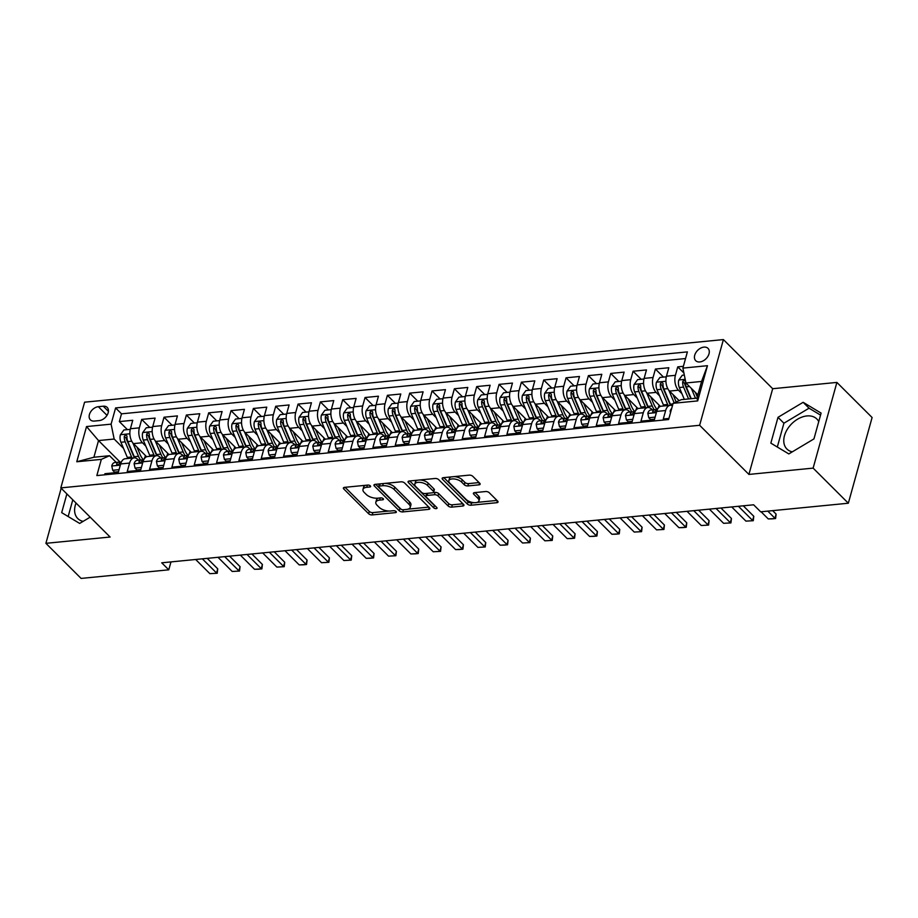 <?xml version="1.0" encoding="UTF-8"?>
<svg xmlns="http://www.w3.org/2000/svg" width="918" height="918" viewBox="0 0 918 918"><rect width="100%" height="100%" fill="white"/><g stroke="black" fill="none" stroke-linecap="round" stroke-linejoin="round"><path stroke-width="1.38" d="M370.356 485.886A1.87 0.872 -164.5 0 0 367.854 485.071L344.56 487.355A2.662 1.239 -164.5 0 0 343.378 488.02A2.662 1.239 -164.5 0 0 343.757 488.95L368.634 513.747A2.662 1.239 -164.5 0 0 372.215 514.918L395.509 512.634A1.87 0.872 -164.5 0 0 396.335 512.164A1.87 0.872 -164.5 0 0 396.071 511.51A1.87 0.872 -164.5 0 0 393.57 510.695L390.552 510.993A8.537 3.982 -164.5 0 1 379.111 507.275L377.046 505.21A8.537 3.982 -164.5 0 1 375.829 502.238A8.537 3.982 -164.5 0 1 379.639 500.103L382.645 499.817A1.87 0.872 -164.5 0 0 383.483 499.346A1.87 0.872 -164.5 0 0 383.219 498.704A1.87 0.872 -164.5 0 0 380.718 497.889L377.7 498.176A8.537 3.982 -164.5 0 1 366.259 494.458L364.182 492.392A8.537 3.982 -164.5 0 1 362.977 489.42A8.537 3.982 -164.5 0 1 366.775 487.297L369.793 486.999A1.87 0.872 -164.5 0 0 370.631 486.529A1.87 0.872 -164.5 0 0 370.356 485.886M818.741 421.626A21.194 14.447 -45.1 0 0 816.859 419.01A21.194 14.447 -45.1 0 0 806.899 415.946A21.194 14.447 -45.1 0 0 787.196 429.498A21.194 14.447 -45.1 0 0 786.921 449.028A21.194 14.447 -45.1 0 0 792.291 451.851M703.922 347.119A8.698 5.933 -45.1 0 0 695.833 352.684A8.698 5.933 -45.1 0 0 695.729 360.694A8.698 5.933 -45.1 0 0 699.803 361.944A8.698 5.933 -45.1 0 0 707.893 356.379A8.698 5.933 -45.1 0 0 708.007 348.37A8.698 5.933 -45.1 0 0 703.922 347.119M83.136 521.367A21.194 14.447 134.9 0 1 77.766 518.532A21.194 14.447 134.9 0 1 76.033 503.053M478.944 484.853A2.662 1.239 -164.5 0 0 480.137 484.188A2.662 1.239 -164.5 0 0 479.758 483.258L472.781 476.304A2.662 1.239 -164.5 0 0 469.201 475.134L443.337 477.67A2.662 1.239 -164.5 0 0 442.143 478.335A2.662 1.239 -164.5 0 0 442.522 479.265L467.4 504.074A2.662 1.239 -164.5 0 0 470.98 505.233L496.845 502.697A2.662 1.239 -164.5 0 0 498.038 502.031A2.662 1.239 -164.5 0 0 497.659 501.102L489.225 492.702A2.662 1.239 -164.5 0 0 485.656 491.532L474.583 492.622A2.662 1.239 -164.5 0 0 473.39 493.287A2.662 1.239 -164.5 0 0 473.768 494.217L477.945 498.382A7.137 3.328 -164.5 0 1 478.966 500.861A7.137 3.328 -164.5 0 1 473.573 502.616A7.137 3.328 -164.5 0 1 466.218 499.53L449.843 483.201A7.137 3.328 -164.5 0 1 448.833 480.722A7.137 3.328 -164.5 0 1 454.215 478.966A7.137 3.328 -164.5 0 1 461.57 482.053L464.301 484.773A2.662 1.239 -164.5 0 0 467.87 485.932L478.944 484.853L479.471 482.971M748.916 474.422L813.13 468.123L848.335 503.225L872.1 417.518L836.895 382.416L772.681 388.716L723.395 339.58L699.631 425.286L748.916 474.422L772.681 388.716M61.173 488.238L45.9 543.33L110.114 537.03L60.829 487.894L699.631 425.286M45.9 543.33L81.105 578.42L168.774 569.826L170.966 561.908M848.335 503.225L760.666 511.819L753.621 504.797L161.729 562.814L168.774 569.826M404.597 482.983A2.662 1.239 -164.5 0 0 401.017 481.824L375.152 484.36A2.662 1.239 -164.5 0 0 373.959 485.014A2.662 1.239 -164.5 0 0 374.337 485.943L399.215 510.752A2.662 1.239 -164.5 0 0 402.795 511.911L428.66 509.375A2.662 1.239 -164.5 0 0 429.853 508.71A2.662 1.239 -164.5 0 0 429.475 507.792L404.597 482.983M409.244 481.009L435.109 478.473A2.662 1.239 -164.5 0 1 438.689 479.644L463.567 504.441A2.662 1.239 -164.5 0 1 463.946 505.37A2.662 1.239 -164.5 0 1 462.752 506.036L451.679 507.126A2.662 1.239 -164.5 0 1 448.11 505.956L438.024 495.904A2.662 1.239 -164.5 0 0 434.444 494.733L427.099 495.456A2.662 1.239 -164.5 0 0 425.906 496.122A2.662 1.239 -164.5 0 0 426.285 497.051L436.796 507.528A1.87 0.872 -164.5 0 1 437.06 508.17A1.87 0.872 -164.5 0 1 435.648 508.629A1.87 0.872 -164.5 0 1 433.721 507.826L408.43 482.604A2.662 1.239 -164.5 0 1 408.051 481.675A2.662 1.239 -164.5 0 1 409.244 481.009M683.382 366.316L677.748 366.867L683.899 372.995M681.902 393.627L678.459 390.196A10.867 6.128 -95.6 0 1 675.407 375.324L666.468 376.196L668.809 367.739L655.406 369.059L663.473 377.091M659.572 395.819L656.129 392.388A10.867 6.128 -95.6 0 1 653.065 377.505L644.126 378.388L646.479 369.931L633.076 371.239L641.143 379.283M637.23 398.01L633.799 394.579A10.867 6.128 -95.6 0 1 630.735 379.696L621.796 380.568L624.137 372.123L610.734 373.431L618.801 381.475M614.899 400.202L611.457 396.771A10.867 6.128 -95.6 0 1 608.393 381.888L599.465 382.76L601.806 374.303L588.404 375.623L596.47 383.655M592.558 402.382L589.126 398.951A10.867 6.128 -95.6 0 1 586.063 384.08L577.124 384.952L579.465 376.495L566.073 377.814L574.129 385.847M570.227 404.574L566.785 401.143A10.867 6.128 -95.6 0 1 563.721 386.26L554.793 387.144L557.134 378.686L543.731 379.995L551.798 388.039M547.897 406.766L544.454 403.335A10.867 6.128 -95.6 0 1 541.39 388.452L532.451 389.335L534.804 380.878L521.401 382.186L529.457 390.23M525.555 408.958L522.112 405.526A10.867 6.128 -95.6 0 1 519.049 390.643L510.121 391.516L512.462 383.07L499.059 384.378L507.126 392.422M503.225 411.149L499.782 407.718A10.867 6.128 -95.6 0 1 496.718 392.835L487.779 393.707L490.132 385.25L476.729 386.57L484.784 394.602M480.883 413.329L477.44 409.898A10.867 6.128 -95.6 0 1 474.376 395.027L465.449 395.899L467.79 387.442L454.387 388.762L462.454 396.794M458.552 415.521L455.11 412.09A10.867 6.128 -95.6 0 1 452.046 397.207L443.107 398.091L445.459 389.634L432.057 390.942L440.124 398.986M436.211 417.713L432.768 414.282A10.867 6.128 -95.6 0 1 429.704 399.399L420.777 400.271L423.118 391.825L409.715 393.134L417.782 401.177M413.88 419.905L410.438 416.474A10.867 6.128 -95.6 0 1 407.374 401.591L398.435 402.463L400.787 394.006L387.385 395.325L395.451 403.369M391.538 422.085L388.107 418.665A10.867 6.128 -95.6 0 1 385.044 403.782L376.105 404.654L378.445 396.197L365.043 397.517L373.11 405.549M369.208 424.277L365.766 420.846A10.867 6.128 -95.6 0 1 362.702 405.974L353.774 406.846L356.115 398.389L342.712 399.697L350.779 407.741M346.866 426.468L343.435 423.037A10.867 6.128 -95.6 0 1 340.371 408.154L331.432 409.038L333.773 400.581L320.382 401.889L328.437 409.933M324.536 428.66L321.093 425.229A10.867 6.128 -95.6 0 1 318.03 410.346L309.102 411.218L311.443 402.772L298.04 404.081L306.107 412.125M302.206 430.852L298.763 427.421A10.867 6.128 -95.6 0 1 295.699 412.538L286.76 413.41L289.113 404.953L275.71 406.272L283.765 414.305M279.864 433.032L276.421 429.601A10.867 6.128 -95.6 0 1 273.357 414.729L264.43 415.602L266.771 407.144L253.368 408.464L261.435 416.497M257.533 435.224L254.091 431.793A10.867 6.128 -95.6 0 1 251.027 416.91L242.088 417.793L244.44 409.336L231.038 410.644L239.093 418.688M235.192 437.416L231.749 433.984A10.867 6.128 -95.6 0 1 228.685 419.101L219.758 419.985L222.099 411.528L208.696 412.836L216.763 420.88M212.861 439.607L209.419 436.176A10.867 6.128 -95.6 0 1 206.355 421.293L197.416 422.165L199.768 413.72L186.365 415.028L194.432 423.072M190.519 441.799L187.077 438.368A10.867 6.128 -95.6 0 1 184.013 423.485L175.086 424.357L177.426 415.9L164.024 417.22L172.091 425.252M168.189 443.979L164.747 440.548A10.867 6.128 -95.6 0 1 161.683 425.677L152.744 426.549L155.096 418.092L141.693 419.411L139.352 427.857A10.867 6.128 84.4 0 0 142.416 442.74L145.847 446.171M149.76 427.444L141.693 419.411M104.595 474.813L104.904 473.711L118.307 472.403L120.648 463.946A10.867 6.128 84.4 0 1 125.227 458.748L134.154 457.864A10.867 6.128 84.4 0 0 129.587 463.074L127.235 471.519L140.638 470.211L142.99 461.754A10.867 6.128 84.4 0 1 147.557 456.556L156.496 455.684A10.867 6.128 -95.6 0 1 160.122 457.233L160.914 458.013M156.496 455.684A10.867 6.128 -95.6 0 0 151.918 460.882L149.577 469.339L162.979 468.019L165.32 459.562A10.867 6.128 84.4 0 1 169.887 454.364L178.826 453.492A10.867 6.128 -95.6 0 1 182.452 455.041L183.244 455.833M178.826 453.492A10.867 6.128 -95.6 0 0 174.259 458.69L171.907 467.147L185.31 465.828L187.651 457.382A10.867 6.128 84.4 0 1 192.229 452.172L201.168 451.3A10.867 6.128 -95.6 0 1 204.794 452.849L205.586 453.641M201.168 451.3A10.867 6.128 -95.6 0 0 196.59 456.498L194.249 464.956L207.652 463.647L209.993 455.19A10.867 6.128 84.4 0 1 214.56 449.981L223.499 449.109A10.867 6.128 -95.6 0 1 227.125 450.658L227.916 451.449M223.499 449.109A10.867 6.128 -95.6 0 0 218.92 454.318L216.579 462.764L229.982 461.456L232.323 452.999A10.867 6.128 84.4 0 1 236.901 447.8L245.829 446.917A10.867 6.128 -95.6 0 1 249.466 448.477L250.258 449.258M245.829 446.917A10.867 6.128 -95.6 0 0 241.262 452.126L238.921 460.584L252.312 459.264L254.665 450.807A10.867 6.128 84.4 0 1 259.232 445.609L268.171 444.737A10.867 6.128 -95.6 0 1 271.797 446.286L272.589 447.066M268.171 444.737A10.867 6.128 -95.6 0 0 263.592 449.935L261.251 458.392L274.654 457.072L276.995 448.615A10.867 6.128 84.4 0 1 281.574 443.417L290.501 442.545A10.867 6.128 -95.6 0 1 294.139 444.094L294.919 444.886M290.501 442.545A10.867 6.128 -95.6 0 0 285.934 447.743L283.593 456.2L296.984 454.88L299.337 446.435A10.867 6.128 84.4 0 1 303.904 441.225L312.843 440.353A10.867 6.128 -95.6 0 1 316.469 441.902L317.261 442.694M312.843 440.353A10.867 6.128 -95.6 0 0 308.264 445.551L305.923 454.008L319.326 452.7L321.667 444.243A10.867 6.128 84.4 0 1 326.246 439.045L335.173 438.161A10.867 6.128 -95.6 0 1 338.811 439.722L339.591 440.502M335.173 438.161A10.867 6.128 -95.6 0 0 330.606 443.371L328.254 451.817L341.657 450.509L344.009 442.051A10.867 6.128 84.4 0 1 348.576 436.853L357.515 435.97A10.867 6.128 -95.6 0 1 361.141 437.53L361.933 438.311M357.515 435.97A10.867 6.128 -95.6 0 0 352.937 441.179L350.596 449.636L363.998 448.317L366.339 439.86A10.867 6.128 84.4 0 1 370.918 434.662L379.845 433.789A10.867 6.128 -95.6 0 1 383.472 435.339L384.263 436.13M379.845 433.789A10.867 6.128 -95.6 0 0 375.278 438.988L372.926 447.445L386.329 446.125L388.681 437.679A10.867 6.128 84.4 0 1 393.248 432.47L402.187 431.598A10.867 6.128 -95.6 0 1 405.813 433.147L406.605 433.939M402.187 431.598A10.867 6.128 -95.6 0 0 397.609 436.796L395.268 445.253L408.671 443.945L411.012 435.488A10.867 6.128 84.4 0 1 415.579 430.278L424.518 429.406A10.867 6.128 -95.6 0 1 428.144 430.955L428.935 431.747M424.518 429.406A10.867 6.128 -95.6 0 0 419.951 434.604L417.598 443.061L431.001 441.753L433.342 433.296A10.867 6.128 84.4 0 1 437.92 428.098L446.859 427.214A10.867 6.128 -95.6 0 1 450.486 428.775L451.277 429.555M446.859 427.214A10.867 6.128 -95.6 0 0 442.281 432.424L439.94 440.869L453.343 439.561L455.684 431.104A10.867 6.128 84.4 0 1 460.251 425.906L469.19 425.034A10.867 6.128 -95.6 0 1 472.816 426.583L473.608 427.363M469.19 425.034A10.867 6.128 -95.6 0 0 464.611 430.232L462.27 438.689L475.673 437.37L478.014 428.913A10.867 6.128 84.4 0 1 482.593 423.714L491.52 422.842A10.867 6.128 -95.6 0 1 495.158 424.391L495.949 425.183M491.52 422.842A10.867 6.128 -95.6 0 0 486.953 428.04L484.612 436.498L498.004 435.178L500.356 426.732A10.867 6.128 84.4 0 1 504.923 421.523L513.862 420.651A10.867 6.128 -95.6 0 1 517.488 422.2L518.28 422.991M513.862 420.651A10.867 6.128 -95.6 0 0 509.283 425.849L506.943 434.306L520.345 432.998L522.686 424.541A10.867 6.128 84.4 0 1 527.265 419.331L536.192 418.459A10.867 6.128 -95.6 0 1 539.83 420.008L540.61 420.8M536.192 418.459A10.867 6.128 -95.6 0 0 531.625 423.668L529.284 432.114L542.676 430.806L545.028 422.349A10.867 6.128 84.4 0 1 549.595 417.151L558.534 416.267A10.867 6.128 -95.6 0 1 562.16 417.828L562.952 418.608M558.534 416.267A10.867 6.128 -95.6 0 0 553.956 421.477L551.615 429.934L565.018 428.614L567.358 420.157A10.867 6.128 84.4 0 1 571.937 414.959L580.865 414.087A10.867 6.128 -95.6 0 1 584.502 415.636L585.282 416.428M580.865 414.087A10.867 6.128 -95.6 0 0 576.297 419.285L573.945 427.742L587.348 426.422L589.7 417.965A10.867 6.128 84.4 0 1 594.267 412.767L603.206 411.895A10.867 6.128 -95.6 0 1 606.832 413.444L607.624 414.236M603.206 411.895A10.867 6.128 -95.6 0 0 598.628 417.093L596.287 425.55L609.69 424.231L612.031 415.785A10.867 6.128 84.4 0 1 616.609 410.575L625.537 409.703A10.867 6.128 -95.6 0 1 629.163 411.253L629.955 412.044M625.537 409.703A10.867 6.128 -95.6 0 0 620.97 414.902L618.617 423.359L632.02 422.05L634.372 413.593A10.867 6.128 84.4 0 1 638.939 408.395L647.879 407.512A10.867 6.128 -95.6 0 1 651.505 409.072L652.296 409.853M647.879 407.512A10.867 6.128 -95.6 0 0 643.3 412.721L640.959 421.167L654.362 419.859L656.703 411.402A10.867 6.128 84.4 0 1 661.27 406.204L670.209 405.32A10.867 6.128 -95.6 0 1 672.435 405.813M666.468 376.196A10.867 6.128 84.4 0 0 669.532 391.079L679.125 400.65M644.126 378.388A10.867 6.128 84.4 0 0 647.19 393.26L660.375 406.41M621.796 380.568A10.867 6.128 84.4 0 0 624.86 395.451L638.044 408.602M599.465 382.76A10.867 6.128 84.4 0 0 602.529 397.643L615.714 410.794M577.124 384.952A10.867 6.128 84.4 0 0 580.187 399.835L593.372 412.974M554.793 387.144A10.867 6.128 84.4 0 0 557.857 402.027L571.042 415.166M532.451 389.335A10.867 6.128 84.4 0 0 535.515 404.207L548.7 417.357M510.121 391.516A10.867 6.128 84.4 0 0 513.185 406.399L526.37 419.549M487.779 393.707A10.867 6.128 84.4 0 0 490.843 408.59L504.028 421.729M465.449 395.899A10.867 6.128 84.4 0 0 468.513 410.782L481.698 423.921M443.107 398.091A10.867 6.128 84.4 0 0 446.171 412.974L459.356 426.113M420.777 400.271A10.867 6.128 84.4 0 0 423.841 415.154L437.025 428.304M398.435 402.463A10.867 6.128 84.4 0 0 401.499 417.346L414.684 430.496M376.105 404.654A10.867 6.128 84.4 0 0 379.168 419.537L392.353 432.676M353.774 406.846A10.867 6.128 84.4 0 0 356.827 421.729L370.023 434.868M331.432 409.038A10.867 6.128 84.4 0 0 334.496 423.909L347.681 437.06M309.102 411.218A10.867 6.128 84.4 0 0 312.166 426.101L325.351 439.252M286.76 413.41A10.867 6.128 84.4 0 0 289.824 428.293L303.009 441.443M264.43 415.602A10.867 6.128 84.4 0 0 267.494 430.485L280.678 443.624M242.088 417.793A10.867 6.128 84.4 0 0 245.152 432.676L258.337 445.815M219.758 419.985A10.867 6.128 84.4 0 0 222.822 434.857L236.006 448.007M197.416 422.165A10.867 6.128 84.4 0 0 200.48 437.048L213.664 450.199M175.086 424.357A10.867 6.128 84.4 0 0 178.149 439.24L191.334 452.379M152.744 426.549A10.867 6.128 84.4 0 0 155.808 441.432L168.992 454.571M94.359 421.064L99.27 420.582A8.423 5.737 -45.1 0 0 107.096 415.188A8.423 5.737 -45.1 0 0 107.211 407.431A8.423 5.737 -45.1 0 0 103.252 406.215L98.341 406.697A8.423 5.737 -45.1 0 0 90.503 412.09A8.423 5.737 -45.1 0 0 90.4 419.847A8.423 5.737 -45.1 0 0 94.359 421.064M723.395 339.58L84.594 402.187L60.829 487.894M682.889 368.107L707.457 365.697L697.691 400.914L673.124 403.312L681.328 399.663L696.957 398.137L701.582 381.452L685.953 382.99L682.889 368.107L687.387 351.892L115.599 407.936L111.101 424.15L114.165 439.034L123.517 448.363M673.124 403.312L668.625 419.537L96.838 475.581L101.336 459.367L76.768 461.765L86.533 426.56L111.101 424.15M685.539 358.548L121.509 413.834L119.351 421.591L132.754 420.283L130.413 428.74A10.867 6.128 84.4 0 0 133.477 443.612L146.662 456.762M138.572 460.205L137.78 459.425A10.867 6.128 84.4 0 0 134.154 457.864M670.209 405.32A10.867 6.128 -95.6 0 0 665.642 410.53L663.289 418.987L668.935 418.424M161.683 425.677L164.024 417.22M184.013 423.485L186.365 415.028M206.355 421.293L208.696 412.836M228.685 419.101L231.038 410.644M251.027 416.91L253.368 408.464M273.357 414.729L275.71 406.272M295.699 412.538L298.04 404.081M318.03 410.346L320.382 401.889M340.371 408.154L342.712 399.697M362.702 405.974L365.043 397.517M385.044 403.782L387.385 395.325M407.374 401.591L409.715 393.134M429.704 399.399L432.057 390.942M452.046 397.207L454.387 388.762M474.376 395.027L476.729 386.57M496.718 392.835L499.059 384.378M519.049 390.643L521.401 382.186M541.39 388.452L543.731 379.995M563.721 386.26L566.073 377.814M586.063 384.08L588.404 375.623M608.393 381.888L610.734 373.431M630.735 379.696L633.076 371.239M653.065 377.505L655.406 369.059M675.407 375.324L677.748 366.867M685.953 382.99L697.864 394.866M114.165 439.034L98.524 440.571L93.9 457.244L109.54 455.718L101.336 459.367M120.258 462.236L98.524 440.571L86.533 426.56M116.242 462.397L109.54 455.718M813.13 468.123L836.895 382.416M127.418 429.635L119.351 421.591M121.509 413.834L115.599 407.936M93.9 457.244L76.768 461.765M707.457 365.697L701.582 381.452M697.691 400.914L696.957 398.137M66.876 493.93L61.69 512.646L79.659 523.432L90.182 517.155M821.105 413.1L803.135 402.302L778.005 417.323L770.845 443.142L788.814 453.928L813.945 438.907L821.105 413.1M72.797 499.828L68.161 516.536M820.554 415.108L809.045 408.2L783.915 423.221L777.316 447.02M783.915 423.221L778.005 417.323M809.045 408.2L803.135 402.302M365.903 485.255A8.537 3.982 -164.5 0 0 363.62 487.102L362.977 489.42M378.755 498.072A8.537 3.982 -164.5 0 0 376.472 499.92L375.829 502.238M345.076 487.297L369.277 511.429A2.662 1.239 -164.5 0 0 372.857 512.6L388.784 511.039M407.971 509.157L428.798 507.115M375.657 484.302L399.858 508.434A2.662 1.239 -164.5 0 0 401.132 509.226M379.501 486.047A1.87 0.872 -164.5 0 0 378.664 486.517A1.87 0.872 -164.5 0 0 378.927 487.16L400.764 508.939A1.87 0.872 -164.5 0 0 403.266 509.754L406.444 509.433A8.537 3.982 -164.5 0 0 410.254 507.31A8.537 3.982 -164.5 0 0 409.038 504.338L394.109 489.455A8.537 3.982 -164.5 0 0 382.68 485.737L379.501 486.047L380.098 483.866M379.513 483.924A1.87 0.872 -164.5 0 0 379.306 484.199L378.664 486.517M410.254 507.31L410.897 504.992A8.537 3.982 -164.5 0 0 409.68 502.02L409.038 504.338M385.078 483.384A8.537 3.982 -164.5 0 1 394.751 487.137L409.68 502.02M462.89 503.775L452.322 504.808L451.679 507.126M433.285 492.599L435.086 492.415A2.662 1.239 -164.5 0 1 438.666 493.586L448.753 503.638A2.662 1.239 -164.5 0 0 452.322 504.808M426.962 493.356A2.662 1.239 -164.5 0 0 426.549 493.804L425.906 496.122M409.749 480.963L434.363 505.508A1.87 0.872 -164.5 0 0 435.361 506.093M427.547 485.461A7.137 3.328 -164.5 0 0 420.192 482.375A7.137 3.328 -164.5 0 0 414.81 484.13A7.137 3.328 -164.5 0 0 415.82 486.609L421.591 492.369A2.662 1.239 -164.5 0 0 425.16 493.528L432.504 492.805A2.662 1.239 -164.5 0 0 433.698 492.14A2.662 1.239 -164.5 0 0 433.319 491.21L427.547 485.461L428.19 483.143A7.137 3.328 -164.5 0 0 419.675 479.988M417.69 480.183A7.137 3.328 -164.5 0 0 415.452 481.812L414.81 484.13M433.698 492.14L434.34 489.822A2.662 1.239 -164.5 0 0 433.962 488.904L433.319 491.21M428.19 483.143L433.962 488.904M454.272 476.603A7.137 3.328 -164.5 0 1 462.213 479.735L464.944 482.455A2.662 1.239 -164.5 0 0 468.513 483.614L479.081 482.581M451.277 476.89A7.137 3.328 -164.5 0 0 449.476 478.404L448.833 480.722M478.966 500.861L479.609 498.543A7.137 3.328 -164.5 0 0 478.588 496.064L477.945 498.382M475.088 492.564L478.588 496.064M443.842 477.624L468.042 501.756A2.662 1.239 -164.5 0 0 471.623 502.915L474.158 502.662M477.165 502.375L496.982 500.425M130.253 429.36L123.884 429.98L120.373 434.834A7.206 4.062 84.4 0 0 120.935 442.246L127.338 457.416A20.793 11.716 84.4 0 0 127.82 458.484M143.621 459.746A17.258 9.731 84.4 0 0 145.446 455.546M132.835 442.901L138.503 456.315A20.793 11.716 84.4 0 0 140.443 460.021M136.977 447.1L140.075 454.444A17.258 9.731 84.4 0 0 143.449 459.803M134.774 457.864A20.793 11.716 -95.6 0 1 134.269 456.728L127.854 441.569A7.206 4.062 -95.6 0 1 126.982 436.061L125.72 434.662L124.309 436.325A7.206 4.062 84.4 0 0 125.181 441.833L131.584 456.992A20.793 11.716 84.4 0 0 132.066 458.071M134.533 457.852A17.258 9.731 -95.6 0 1 133.156 455.121L126.741 439.963A3.672 2.066 -95.6 0 1 126.328 438.345L124.309 436.325M119.065 469.66L112.707 470.291L111.755 465.874A7.206 4.062 -95.6 0 1 114.761 462.546L118.996 462.121A7.206 4.062 84.4 0 0 116.655 463.888L116.701 464.772M112.707 470.291L114.543 472.116L118.491 471.726M120.556 462.282L119.547 462.133A7.206 4.062 84.4 0 0 118.996 462.121M117.711 464.944L116.655 463.888C116.827 465.357 117.722 465.277 119.34 463.624A7.206 4.062 -95.6 0 1 121.417 461.903M202.35 558.832L216.568 573.004L217.727 568.827L217.21 573.257L209.866 573.658L195.66 559.487M207.216 558.351L217.727 568.827M209.866 573.658L217.21 573.257M152.595 427.168L146.226 427.788L142.703 432.642A7.206 4.062 84.4 0 0 143.265 440.066L149.68 455.225A20.793 11.716 84.4 0 0 150.162 456.303M165.951 457.554A17.258 9.731 84.4 0 0 167.776 453.366M155.176 440.709L160.845 454.123A20.793 11.716 84.4 0 0 162.773 457.83M159.307 444.92L162.417 452.253A17.258 9.731 84.4 0 0 165.779 457.612M157.104 455.672A20.793 11.716 -95.6 0 1 156.599 454.548L150.196 439.378A7.206 4.062 -95.6 0 1 149.324 433.881L148.062 432.481L146.639 434.134A7.206 4.062 84.4 0 0 147.511 439.642L153.914 454.812A20.793 11.716 84.4 0 0 154.396 455.879M156.875 455.661A17.258 9.731 -95.6 0 1 155.486 452.941L149.083 437.771A3.672 2.066 -95.6 0 1 148.67 436.153L146.639 434.134M174.925 424.977L168.556 425.608L165.033 430.45A7.206 4.062 84.4 0 0 165.607 437.875L172.01 453.033A20.793 11.716 84.4 0 0 172.492 454.112M188.293 455.374A17.258 9.731 84.4 0 0 190.118 451.174M177.507 438.529L183.175 451.943A20.793 11.716 84.4 0 0 185.115 455.649M181.649 442.728L184.748 450.072A17.258 9.731 84.4 0 0 188.121 455.42M179.446 453.481A20.793 11.716 -95.6 0 1 178.941 452.356L172.527 437.197A7.206 4.062 -95.6 0 1 171.655 431.689L170.392 430.29L168.969 431.953A7.206 4.062 84.4 0 0 169.853 437.461L176.256 452.62A20.793 11.716 84.4 0 0 176.738 453.699M179.205 453.469A17.258 9.731 -95.6 0 1 177.828 450.749L171.414 435.591A3.672 2.066 -95.6 0 1 171 433.973L168.969 431.953M197.267 422.785L190.887 423.416L187.375 428.27A7.206 4.062 84.4 0 0 187.938 435.683L194.352 450.841A20.793 11.716 84.4 0 0 194.834 451.92M210.624 453.182A17.258 9.731 84.4 0 0 212.448 448.982M199.849 436.337L205.517 449.751A20.793 11.716 84.4 0 0 207.445 453.458M203.98 440.537L207.078 447.881A17.258 9.731 84.4 0 0 210.452 453.24M201.776 451.289A20.793 11.716 -95.6 0 1 201.272 450.164L194.868 435.006A7.206 4.062 -95.6 0 1 193.985 429.498L192.734 428.098L191.311 429.762A7.206 4.062 84.4 0 0 192.183 435.27L198.586 450.428A20.793 11.716 84.4 0 0 199.068 451.507M201.547 451.289A17.258 9.731 -95.6 0 1 200.158 448.558L193.755 433.399A3.672 2.066 -95.6 0 1 193.331 431.781L191.311 429.762M219.597 420.605L213.228 421.224L209.706 426.078A7.206 4.062 84.4 0 0 210.279 433.491L216.682 448.65A20.793 11.716 84.4 0 0 217.164 449.728M232.954 450.99A17.258 9.731 84.4 0 0 234.79 446.791M222.179 434.145L227.848 447.559A20.793 11.716 84.4 0 0 229.787 451.266M226.321 438.345L229.42 445.689A17.258 9.731 84.4 0 0 232.793 451.048M224.118 449.109A20.793 11.716 -95.6 0 1 223.602 447.973L217.199 432.814A7.206 4.062 -95.6 0 1 216.327 427.306L215.064 425.906L213.642 427.57A7.206 4.062 84.4 0 0 214.525 433.078L220.928 448.236A20.793 11.716 84.4 0 0 221.41 449.315M223.877 449.097A17.258 9.731 -95.6 0 1 222.5 446.366L216.086 431.208A3.672 2.066 -95.6 0 1 215.673 429.59L213.642 427.57M141.395 467.469L135.038 468.1L134.097 463.682A7.206 4.062 -95.6 0 1 137.092 460.354L141.338 459.941A7.206 4.062 84.4 0 0 138.997 461.708L139.043 462.58M135.038 468.1L136.874 469.924L140.833 469.534M142.887 460.09L141.888 459.952A7.206 4.062 84.4 0 0 141.338 459.941M140.041 462.752L138.997 461.708C139.157 463.165 140.052 463.085 141.67 461.444A7.206 4.062 -95.6 0 1 143.759 459.711M224.692 556.641L238.909 570.812L240.057 566.635L239.541 571.065L232.208 571.466L217.991 557.295M229.557 556.159L240.057 566.635M232.208 571.466L239.541 571.065M163.737 465.288L157.38 465.908L156.427 461.49A7.206 4.062 -95.6 0 1 159.422 458.162L163.668 457.749A7.206 4.062 84.4 0 0 161.327 459.516L161.373 460.4M157.38 465.908L159.204 467.732L163.163 467.342M165.229 457.898L164.219 457.761A7.206 4.062 84.4 0 0 163.668 457.749M162.383 460.561L161.327 459.516C161.499 460.985 162.394 460.893 164.012 459.252A7.206 4.062 -95.6 0 1 166.089 457.52M247.022 554.449L261.24 568.621L262.399 564.455L261.882 568.873L258.532 569.206L254.538 569.275L240.321 555.103M251.888 553.979L262.399 564.455M254.538 569.275L261.882 568.873M186.067 463.097L179.71 463.716L178.769 459.31A7.206 4.062 -95.6 0 1 181.764 455.971L186.01 455.558A7.206 4.062 84.4 0 0 183.669 457.325L183.715 458.208M179.71 463.716L181.546 465.541L185.493 465.151M187.559 455.707L186.549 455.569A7.206 4.062 84.4 0 0 186.01 455.558M184.713 458.369L183.669 457.325C183.829 458.793 184.725 458.702 186.343 457.061A7.206 4.062 -95.6 0 1 188.431 455.339M269.364 552.257L283.57 566.429L284.729 562.264L284.213 566.681L276.88 567.083L262.663 552.923M274.218 551.787L284.729 562.264M276.88 567.083L284.213 566.681M208.409 460.905L202.052 461.524L201.099 457.118A7.206 4.062 -95.6 0 1 204.094 453.79L208.34 453.366A7.206 4.062 84.4 0 0 205.999 455.133L206.045 456.016M202.052 461.524L203.876 463.349L207.835 462.97M209.901 453.515L208.891 453.377A7.206 4.062 84.4 0 0 208.34 453.366M207.055 456.189L205.999 455.133C206.171 456.602 207.066 456.521 208.684 454.869A7.206 4.062 -95.6 0 1 210.761 453.148M291.695 550.077L305.912 564.237L307.071 560.072L306.543 564.49L303.192 564.822L299.211 564.903L284.993 550.731M296.56 549.595L307.071 560.072M299.211 564.903L306.543 564.49M241.939 418.413L235.559 419.033L232.047 423.886A7.206 4.062 84.4 0 0 232.61 431.299L239.013 446.469A20.793 11.716 84.4 0 0 239.495 447.536M255.296 448.799A17.258 9.731 84.4 0 0 257.12 444.599M244.521 431.953L250.189 445.368A20.793 11.716 84.4 0 0 252.117 449.074M248.652 436.153L251.75 443.497A17.258 9.731 84.4 0 0 255.124 448.856M246.449 446.917A20.793 11.716 -95.6 0 1 245.944 445.792L239.541 430.622A7.206 4.062 -95.6 0 1 238.657 425.114L237.395 423.714L235.983 425.378A7.206 4.062 84.4 0 0 236.855 430.886L243.259 446.045A20.793 11.716 84.4 0 0 243.74 447.123M246.219 446.905A17.258 9.731 -95.6 0 1 244.831 444.174L238.428 429.016A3.672 2.066 -95.6 0 1 238.003 427.398L235.983 425.378M230.739 458.713L224.382 459.344L223.441 454.926A7.206 4.062 -95.6 0 1 226.436 451.599L230.682 451.174A7.206 4.062 84.4 0 0 228.341 452.941L228.387 453.825M224.382 459.344L226.218 461.169L230.166 460.779M232.231 451.335L231.221 451.186A7.206 4.062 84.4 0 0 230.682 451.174M229.385 453.997L228.341 452.941C228.502 454.41 229.397 454.33 231.015 452.689A7.206 4.062 -95.6 0 1 233.103 450.956M314.036 547.885L328.242 562.057L329.401 557.88L328.885 562.309L321.541 562.711L307.335 548.539M318.89 547.403L329.401 557.88M321.541 562.711L328.885 562.309M264.269 416.221L257.901 416.841L254.378 421.695A7.206 4.062 84.4 0 0 254.952 429.119L261.355 444.278A20.793 11.716 84.4 0 0 261.837 445.356M277.626 446.618A17.258 9.731 84.4 0 0 279.462 442.419M266.851 429.762L272.52 443.187A20.793 11.716 84.4 0 0 274.448 446.894M270.982 433.973L274.092 441.306A17.258 9.731 84.4 0 0 277.466 446.664M268.779 444.725A20.793 11.716 -95.6 0 1 268.274 443.601L261.871 428.442A7.206 4.062 -95.6 0 1 260.999 422.934L259.737 421.534L258.314 423.198A7.206 4.062 84.4 0 0 259.186 428.695L265.6 443.864A20.793 11.716 84.4 0 0 266.082 444.932M268.549 444.714A17.258 9.731 -95.6 0 1 267.161 441.994L260.758 426.824A3.672 2.066 -95.6 0 1 260.345 425.218L258.314 423.198M253.081 456.533L246.724 457.153L245.772 452.735A7.206 4.062 -95.6 0 1 248.767 449.407L253.012 448.994A7.206 4.062 84.4 0 0 250.671 450.761L250.717 451.633M246.724 457.153L248.548 458.977L252.507 458.587M254.561 449.143L253.563 449.005A7.206 4.062 84.4 0 0 253.012 448.994M251.727 451.805L250.671 450.761C250.843 452.23 251.727 452.138 253.357 450.497A7.206 4.062 -95.6 0 1 255.433 448.764M336.367 545.694L350.584 559.865L351.743 555.7L351.215 560.118L343.883 560.519L329.665 546.348M341.232 545.212L351.743 555.7M343.883 560.519L351.215 560.118M286.611 414.029L280.231 414.661L276.72 419.515A7.206 4.062 84.4 0 0 277.282 426.927L283.685 442.086A20.793 11.716 84.4 0 0 284.167 443.164M299.968 444.427A17.258 9.731 84.4 0 0 301.793 440.227M289.193 427.581L294.862 440.996A20.793 11.716 84.4 0 0 296.789 444.702M293.324 431.781L296.422 439.125A17.258 9.731 84.4 0 0 299.796 444.473M291.121 442.533A20.793 11.716 -95.6 0 1 290.616 441.409L284.201 426.25A7.206 4.062 -95.6 0 1 283.329 420.742L282.067 419.342L280.656 421.006A7.206 4.062 84.4 0 0 281.528 426.514L287.931 441.673A20.793 11.716 84.4 0 0 288.413 442.751M290.88 442.522A17.258 9.731 -95.6 0 1 289.503 439.802L283.1 424.644A3.672 2.066 -95.6 0 1 282.675 423.026L280.656 421.006M275.411 454.341L269.054 454.961L268.113 450.543A7.206 4.062 -95.6 0 1 271.108 447.215L275.354 446.802A7.206 4.062 84.4 0 0 273.013 448.569L273.048 449.453M269.054 454.961L270.89 456.785L274.838 456.395M276.903 446.951L275.893 446.814A7.206 4.062 84.4 0 0 275.354 446.802M274.057 449.613L273.013 448.569C273.174 450.038 274.069 449.946 275.687 448.305A7.206 4.062 -95.6 0 1 277.775 446.584M358.709 543.502L372.915 557.674L374.074 553.508L373.557 557.926L370.206 558.259L366.213 558.328L352.007 544.156M363.562 543.031L374.074 553.508M366.213 558.328L373.557 557.926M308.941 411.838L302.573 412.469L299.05 417.323A7.206 4.062 84.4 0 0 299.624 424.736L306.027 439.894A20.793 11.716 84.4 0 0 306.509 440.973M322.298 442.235A17.258 9.731 84.4 0 0 324.134 438.035M311.523 425.39L317.192 438.804A20.793 11.716 84.4 0 0 319.12 442.51M315.654 429.59L318.764 436.934A17.258 9.731 84.4 0 0 322.138 442.292M313.451 440.353A20.793 11.716 -95.6 0 1 312.946 439.217L306.543 424.059A7.206 4.062 -95.6 0 1 305.671 418.551L304.409 417.151L302.986 418.815A7.206 4.062 84.4 0 0 303.858 424.323L310.273 439.481A20.793 11.716 84.4 0 0 310.754 440.56M313.222 440.342A17.258 9.731 -95.6 0 1 311.833 437.611L305.43 422.452A3.672 2.066 -95.6 0 1 305.017 420.834L302.986 418.815M297.753 452.149L291.396 452.769L290.444 448.363A7.206 4.062 -95.6 0 1 293.439 445.023L297.684 444.61A7.206 4.062 84.4 0 0 295.344 446.377L295.389 447.261M291.396 452.769L293.221 454.594L297.18 454.215M299.234 444.76L298.235 444.622A7.206 4.062 84.4 0 0 297.684 444.61M296.399 447.422L295.344 446.377C295.516 447.846 296.399 447.754 298.029 446.114A7.206 4.062 -95.6 0 1 300.106 444.392M381.039 541.31L395.256 555.482L396.415 551.316L395.887 555.734L388.555 556.147L374.337 541.976M385.904 540.84L396.415 551.316M388.555 556.147L395.887 555.734M331.272 409.657L324.903 410.277L321.392 415.131A7.206 4.062 84.4 0 0 321.954 422.544L328.357 437.714A20.793 11.716 84.4 0 0 328.839 438.781M344.64 440.043A17.258 9.731 84.4 0 0 346.465 435.843M333.854 423.198L339.534 436.612A20.793 11.716 84.4 0 0 341.462 440.319M337.996 427.398L341.094 434.742A17.258 9.731 84.4 0 0 344.468 440.101M335.793 438.161A20.793 11.716 -95.6 0 1 335.288 437.025L328.874 421.867A7.206 4.062 -95.6 0 1 328.001 416.359L326.739 414.959L325.328 416.623A7.206 4.062 84.4 0 0 326.2 422.131L332.603 437.289A20.793 11.716 84.4 0 0 333.085 438.368M335.552 438.15A17.258 9.731 -95.6 0 1 334.175 435.419L327.76 420.26A3.672 2.066 -95.6 0 1 327.347 418.642L325.328 416.623M320.084 449.958L313.726 450.577L312.786 446.171A7.206 4.062 -95.6 0 1 315.781 442.843L320.015 442.419A7.206 4.062 84.4 0 0 317.674 444.186L317.72 445.069M313.726 450.577L315.562 452.413L319.51 452.023M321.575 442.568L320.566 442.43A7.206 4.062 84.4 0 0 320.015 442.419M318.73 445.241L317.674 444.186C317.846 445.655 318.741 445.574 320.359 443.922A7.206 4.062 -95.6 0 1 322.436 442.201M403.381 539.13L417.587 553.302L418.746 549.125L418.229 553.543L414.879 553.875L410.885 553.956L396.679 539.784M408.235 538.648L418.746 549.125M410.885 553.956L418.229 553.543M353.614 407.466L347.245 408.085L343.722 412.939A7.206 4.062 84.4 0 0 344.284 420.364L350.699 435.522A20.793 11.716 84.4 0 0 351.181 436.601M366.971 437.852A17.258 9.731 84.4 0 0 368.806 433.663M356.195 421.006L361.864 434.421A20.793 11.716 84.4 0 0 363.792 438.127M360.326 425.206L363.436 432.55A17.258 9.731 84.4 0 0 366.798 437.909M358.123 435.97A20.793 11.716 -95.6 0 1 357.618 434.845L351.215 419.675A7.206 4.062 -95.6 0 1 350.343 414.167L349.081 412.779L347.658 414.431A7.206 4.062 84.4 0 0 348.53 419.939L354.945 435.109A20.793 11.716 84.4 0 0 355.427 436.176M357.894 435.958A17.258 9.731 -95.6 0 1 356.505 433.227L350.102 418.069A3.672 2.066 -95.6 0 1 349.689 416.451L347.658 414.431M342.414 447.766L336.068 448.397L335.116 443.979A7.206 4.062 -95.6 0 1 338.111 440.651L342.357 440.238A7.206 4.062 84.4 0 0 340.016 442.006L340.062 442.878M336.068 448.397L337.893 450.222L341.852 449.831M343.906 440.388L342.907 440.25A7.206 4.062 84.4 0 0 342.357 440.238M341.06 443.05L340.016 442.006C340.176 443.463 341.071 443.383 342.689 441.742A7.206 4.062 -95.6 0 1 344.778 440.009M425.711 536.938L439.929 551.11L441.076 546.933L440.56 551.362L433.227 551.764L419.01 537.592M430.576 536.456L441.076 546.933M433.227 551.764L440.56 551.362M375.944 405.274L369.575 405.905L366.064 410.748A7.206 4.062 84.4 0 0 366.626 418.172L373.029 433.33A20.793 11.716 84.4 0 0 373.511 434.409M389.312 435.671A17.258 9.731 84.4 0 0 391.137 431.471M378.526 418.815L384.194 432.24A20.793 11.716 84.4 0 0 386.134 435.947M382.668 423.026L385.767 430.37A17.258 9.731 84.4 0 0 389.14 435.717M380.465 433.778A20.793 11.716 -95.6 0 1 379.96 432.653L373.546 417.495A7.206 4.062 -95.6 0 1 372.674 411.987L371.411 410.587L370 412.251A7.206 4.062 84.4 0 0 370.872 417.759L377.275 432.917A20.793 11.716 84.4 0 0 377.757 433.996M380.224 433.766A17.258 9.731 -95.6 0 1 378.847 431.047L372.433 415.888A3.672 2.066 -95.6 0 1 372.019 414.27L370 412.251M364.756 445.586L358.399 446.205L357.446 441.787A7.206 4.062 -95.6 0 1 360.453 438.46L364.687 438.047A7.206 4.062 84.4 0 0 362.346 439.814L362.392 440.686M358.399 446.205L360.235 448.03L364.182 447.64M366.248 438.196L365.238 438.058A7.206 4.062 84.4 0 0 364.687 438.047M363.402 440.858L362.346 439.814C362.518 441.283 363.413 441.191 365.031 439.55A7.206 4.062 -95.6 0 1 367.108 437.817M448.041 534.746L462.259 548.918L463.418 544.753L462.901 549.171L459.551 549.503L455.558 549.572L441.351 535.401M452.907 534.276L463.418 544.753M455.558 549.572L462.901 549.171M398.286 403.082L391.917 403.713L388.394 408.567A7.206 4.062 84.4 0 0 388.957 415.98L395.371 431.139A20.793 11.716 84.4 0 0 395.853 432.217M411.643 433.48A17.258 9.731 84.4 0 0 413.467 429.28M400.868 416.634L406.536 430.049A20.793 11.716 84.4 0 0 408.464 433.755M404.999 420.834L408.108 428.178A17.258 9.731 84.4 0 0 411.471 433.537M402.795 431.586A20.793 11.716 -95.6 0 1 402.291 430.462L395.887 415.303A7.206 4.062 -95.6 0 1 395.015 409.795L393.753 408.395L392.33 410.059A7.206 4.062 84.4 0 0 393.202 415.567L399.605 430.726A20.793 11.716 84.4 0 0 400.087 431.804M402.566 431.575A17.258 9.731 -95.6 0 1 401.177 428.855L394.774 413.697A3.672 2.066 -95.6 0 1 394.361 412.079L392.33 410.059M387.086 443.394L380.729 444.014L379.788 439.607A7.206 4.062 -95.6 0 1 382.783 436.268L387.029 435.855A7.206 4.062 84.4 0 0 384.688 437.622L384.734 438.506M380.729 444.014L382.565 445.838L386.524 445.448M388.578 436.004L387.58 435.866A7.206 4.062 84.4 0 0 387.029 435.855M385.732 438.666L384.688 437.622C384.849 439.091 385.744 438.999 387.362 437.358A7.206 4.062 -95.6 0 1 389.45 435.637M470.383 532.555L484.601 546.726L485.748 542.561L485.232 546.979L477.899 547.38L463.682 533.22M475.249 532.084L485.748 542.561M477.899 547.38L485.232 546.979M420.616 400.902L414.248 401.522L410.725 406.376A7.206 4.062 84.4 0 0 411.298 413.788L417.701 428.947A20.793 11.716 84.4 0 0 418.183 430.026M433.984 431.288A17.258 9.731 84.4 0 0 435.809 427.088M423.198 414.443L428.867 427.857A20.793 11.716 84.4 0 0 430.806 431.563M427.34 418.642L430.439 425.986A17.258 9.731 84.4 0 0 433.812 431.345M425.137 429.406A20.793 11.716 -95.6 0 1 424.632 428.27L418.218 413.111A7.206 4.062 -95.6 0 1 417.346 407.603L416.084 406.204L414.661 407.867A7.206 4.062 84.4 0 0 415.544 413.375L421.947 428.534A20.793 11.716 84.4 0 0 422.429 429.613M424.896 429.394A17.258 9.731 -95.6 0 1 423.519 426.663L417.105 411.505A3.672 2.066 -95.6 0 1 416.692 409.887L414.661 407.867M442.958 398.71L436.578 399.33L433.066 404.184A7.206 4.062 84.4 0 0 433.629 411.597L440.043 426.767A20.793 11.716 84.4 0 0 440.525 427.834M456.315 429.096A17.258 9.731 84.4 0 0 458.139 424.896M445.54 412.251L451.208 425.665A20.793 11.716 84.4 0 0 453.136 429.372M449.671 416.451L452.769 423.795A17.258 9.731 84.4 0 0 456.143 429.154M447.468 427.214A20.793 11.716 -95.6 0 1 446.963 426.078L440.56 410.92A7.206 4.062 -95.6 0 1 439.676 405.412L438.425 404.012L437.002 405.676A7.206 4.062 84.4 0 0 437.875 411.184L444.278 426.342A20.793 11.716 84.4 0 0 444.76 427.421M447.238 427.203A17.258 9.731 -95.6 0 1 445.85 424.472L439.447 409.313A3.672 2.066 -95.6 0 1 439.022 407.695L437.002 405.676M465.288 396.519L458.92 397.138L455.397 401.992A7.206 4.062 84.4 0 0 455.971 409.417L462.374 424.575A20.793 11.716 84.4 0 0 462.856 425.654M478.645 426.916A17.258 9.731 84.4 0 0 480.481 422.716M467.87 410.059L473.539 423.473A20.793 11.716 84.4 0 0 475.478 427.191M472.013 414.27L475.111 421.603A17.258 9.731 84.4 0 0 478.485 426.962M469.809 425.023A20.793 11.716 -95.6 0 1 469.293 423.898L462.89 408.739A7.206 4.062 -95.6 0 1 462.018 403.231L460.756 401.832L459.333 403.484A7.206 4.062 84.4 0 0 460.216 408.992L466.619 424.162A20.793 11.716 84.4 0 0 467.101 425.229M469.568 425.011A17.258 9.731 -95.6 0 1 468.191 422.291L461.777 407.122A3.672 2.066 -95.6 0 1 461.364 405.515L459.333 403.484M487.63 394.327L481.25 394.958L477.739 399.8A7.206 4.062 84.4 0 0 478.301 407.225L484.704 422.383A20.793 11.716 84.4 0 0 485.186 423.462M500.987 424.724A17.258 9.731 84.4 0 0 502.812 420.524M490.212 407.879L495.881 421.293A20.793 11.716 84.4 0 0 497.808 425M494.343 412.079L497.441 419.423A17.258 9.731 84.4 0 0 500.815 424.77M492.14 422.831A20.793 11.716 -95.6 0 1 491.635 421.706L485.232 406.548A7.206 4.062 -95.6 0 1 484.348 401.04L483.086 399.64L481.675 401.304A7.206 4.062 84.4 0 0 482.547 406.812L488.95 421.97A20.793 11.716 84.4 0 0 489.432 423.049M491.91 422.819A17.258 9.731 -95.6 0 1 490.522 420.1L484.119 404.941A3.672 2.066 -95.6 0 1 483.694 403.323L481.675 401.304M509.96 392.135L503.592 392.766L500.069 397.62A7.206 4.062 84.4 0 0 500.643 405.033L507.046 420.192A20.793 11.716 84.4 0 0 507.528 421.27M523.317 422.532A17.258 9.731 84.4 0 0 525.153 418.333M512.542 405.687L518.211 419.101A20.793 11.716 84.4 0 0 520.139 422.808M516.673 409.887L519.783 417.231A17.258 9.731 84.4 0 0 523.157 422.59M514.47 420.639A20.793 11.716 -95.6 0 1 513.965 419.515L507.562 404.356A7.206 4.062 -95.6 0 1 506.69 398.848L505.428 397.448L504.005 399.112A7.206 4.062 84.4 0 0 504.877 404.62L511.292 419.778A20.793 11.716 84.4 0 0 511.774 420.857M514.241 420.639A17.258 9.731 -95.6 0 1 512.852 417.908L506.449 402.75A3.672 2.066 -95.6 0 1 506.036 401.132L504.005 399.112M532.302 389.955L525.922 390.575L522.411 395.428A7.206 4.062 84.4 0 0 522.973 402.841L529.376 418A20.793 11.716 84.4 0 0 529.858 419.078M545.659 420.341A17.258 9.731 84.4 0 0 547.484 416.141M534.884 403.495L540.553 416.91A20.793 11.716 84.4 0 0 542.481 420.616M539.015 407.695L542.113 415.039A17.258 9.731 84.4 0 0 545.487 420.398M536.812 418.459A20.793 11.716 -95.6 0 1 536.307 417.323L529.893 402.164A7.206 4.062 -95.6 0 1 529.02 396.656L527.758 395.256L526.347 396.92A7.206 4.062 84.4 0 0 527.219 402.428L533.622 417.587A20.793 11.716 84.4 0 0 534.104 418.665M536.571 418.447A17.258 9.731 -95.6 0 1 535.194 415.716L528.791 400.558A3.672 2.066 -95.6 0 1 528.366 398.94L526.347 396.92M554.633 387.763L548.264 388.383L544.741 393.237A7.206 4.062 84.4 0 0 545.315 400.661L551.718 415.82A20.793 11.716 84.4 0 0 552.2 416.887M567.99 418.149A17.258 9.731 84.4 0 0 569.826 413.949M557.215 401.304L562.883 414.718A20.793 11.716 84.4 0 0 564.811 418.424M561.346 405.504L564.455 412.848A17.258 9.731 84.4 0 0 567.829 418.206M559.142 416.267A20.793 11.716 -95.6 0 1 558.637 415.143L552.234 399.973A7.206 4.062 -95.6 0 1 551.362 394.465L550.1 393.065L548.677 394.729A7.206 4.062 84.4 0 0 549.549 400.237L555.964 415.395A20.793 11.716 84.4 0 0 556.446 416.474M558.913 416.256A17.258 9.731 -95.6 0 1 557.524 413.525L551.121 398.366A3.672 2.066 -95.6 0 1 550.708 396.748L548.677 394.729M576.963 385.571L570.594 386.191L567.083 391.045A7.206 4.062 84.4 0 0 567.645 398.469L574.048 413.628A20.793 11.716 84.4 0 0 574.53 414.706M590.331 415.969A17.258 9.731 84.4 0 0 592.156 411.769M579.556 399.112L585.225 412.538A20.793 11.716 84.4 0 0 587.153 416.244M583.687 403.323L586.786 410.667A17.258 9.731 84.4 0 0 590.159 416.015M581.484 414.075A20.793 11.716 -95.6 0 1 580.979 412.951L574.565 397.792A7.206 4.062 -95.6 0 1 573.693 392.284L572.43 390.884L571.019 392.548A7.206 4.062 84.4 0 0 571.891 398.045L578.294 413.215A20.793 11.716 84.4 0 0 578.776 414.282M581.243 414.064A17.258 9.731 -95.6 0 1 579.866 411.344L573.463 396.174A3.672 2.066 -95.6 0 1 573.039 394.568L571.019 392.548M599.305 383.38L592.936 384.011L589.413 388.865A7.206 4.062 84.4 0 0 589.976 396.278L596.39 411.436A20.793 11.716 84.4 0 0 596.872 412.515M612.662 413.777A17.258 9.731 84.4 0 0 614.498 409.577M601.887 396.932L607.555 410.346A20.793 11.716 84.4 0 0 609.483 414.052M606.018 401.132L609.127 408.476A17.258 9.731 84.4 0 0 612.49 413.834M603.815 411.884A20.793 11.716 -95.6 0 1 603.31 410.759L596.907 395.601A7.206 4.062 -95.6 0 1 596.034 390.093L594.772 388.693L593.349 390.357A7.206 4.062 84.4 0 0 594.221 395.865L600.636 411.023A20.793 11.716 84.4 0 0 601.118 412.102M603.585 411.872A17.258 9.731 -95.6 0 1 602.197 409.153L595.793 393.994A3.672 2.066 -95.6 0 1 595.38 392.376L593.349 390.357M621.635 381.188L615.267 381.819L611.755 386.673A7.206 4.062 84.4 0 0 612.317 394.086L618.721 409.244A20.793 11.716 84.4 0 0 619.202 410.323M635.004 411.585A17.258 9.731 84.4 0 0 636.828 407.385M624.217 394.74L629.886 408.154A20.793 11.716 84.4 0 0 631.825 411.861M628.36 398.94L631.458 406.284A17.258 9.731 84.4 0 0 634.831 411.643M626.156 409.703A20.793 11.716 -95.6 0 1 625.651 408.567L619.237 393.409A7.206 4.062 -95.6 0 1 618.365 387.901L617.103 386.501L615.691 388.165A7.206 4.062 84.4 0 0 616.563 393.673L622.966 408.831A20.793 11.716 84.4 0 0 623.448 409.91M625.915 409.692A17.258 9.731 -95.6 0 1 624.538 406.961L618.124 391.802A3.672 2.066 -95.6 0 1 617.711 390.184L615.691 388.165M643.977 379.008L637.608 379.627L634.086 384.481A7.206 4.062 84.4 0 0 634.648 391.894L641.062 407.064A20.793 11.716 84.4 0 0 641.544 408.131M657.334 409.394A17.258 9.731 84.4 0 0 659.158 405.194M646.559 392.548L652.228 405.963A20.793 11.716 84.4 0 0 654.155 409.669M650.69 396.748L653.8 404.092A17.258 9.731 84.4 0 0 657.162 409.451M648.487 407.512A20.793 11.716 -95.6 0 1 647.982 406.376L641.579 391.217A7.206 4.062 -95.6 0 1 640.707 385.709L639.444 384.309L638.021 385.973A7.206 4.062 84.4 0 0 638.894 391.481L645.297 406.64A20.793 11.716 84.4 0 0 645.779 407.718M648.257 407.5A17.258 9.731 -95.6 0 1 646.869 404.769L640.466 389.611A3.672 2.066 -95.6 0 1 640.053 387.993L638.021 385.973M666.307 376.816L659.939 377.436L656.416 382.29A7.206 4.062 84.4 0 0 656.99 389.714L663.393 404.872A20.793 11.716 84.4 0 0 663.875 405.951M668.889 390.357L674.168 402.853M673.032 394.568L676.13 401.9A17.258 9.731 84.4 0 0 676.153 401.969M670.828 405.32A20.793 11.716 -95.6 0 1 670.324 404.195L663.909 389.025A7.206 4.062 -95.6 0 1 663.037 383.529L661.775 382.129L660.352 383.781A7.206 4.062 84.4 0 0 661.235 389.289L667.638 404.459A20.793 11.716 84.4 0 0 668.12 405.526M670.588 405.308A17.258 9.731 -95.6 0 1 669.211 402.589L662.796 387.419A3.672 2.066 -95.6 0 1 662.383 385.801L660.352 383.781M684.312 375.049L682.269 375.255L678.758 380.098A7.206 4.062 84.4 0 0 679.32 387.522L684.335 399.376M691.288 388.314L695.5 398.274M695.362 392.376L697.29 396.943M691.254 398.699L686.251 386.845A7.206 4.062 -95.6 0 1 685.367 381.337L684.117 379.937L682.694 381.601A7.206 4.062 84.4 0 0 683.566 387.109L688.58 398.963M690.841 398.733L685.138 385.239A3.672 2.066 -95.6 0 1 684.713 383.621L682.694 381.601M409.428 441.202L403.071 441.822L402.118 437.416A7.206 4.062 -95.6 0 1 405.113 434.076L409.359 433.663A7.206 4.062 84.4 0 0 407.018 435.43L407.064 436.314M403.071 441.822L404.895 443.646L408.854 443.268M410.92 433.812L409.91 433.675A7.206 4.062 84.4 0 0 409.359 433.663M408.074 436.475L407.018 435.43C407.19 436.899 408.085 436.807 409.703 435.166A7.206 4.062 -95.6 0 1 411.78 433.445M492.714 530.375L506.931 544.535L508.09 540.369L507.574 544.787L504.223 545.12L500.23 545.2L486.012 531.029M497.579 529.893L508.09 540.369M500.23 545.2L507.574 544.787M431.758 439.011L425.401 439.642L424.46 435.224A7.206 4.062 -95.6 0 1 427.455 431.896L431.701 431.471A7.206 4.062 84.4 0 0 429.36 433.239L429.406 434.122M425.401 439.642L427.237 441.466L431.185 441.076M433.25 431.632L432.24 431.483A7.206 4.062 84.4 0 0 431.701 431.471M430.404 434.294L429.36 433.239C429.521 434.707 430.416 434.627 432.034 432.986A7.206 4.062 -95.6 0 1 434.122 431.253M515.055 528.183L529.261 542.354L530.42 538.178L529.904 542.607L522.572 543.008L508.354 528.837M519.909 527.701L530.42 538.178M522.572 543.008L529.904 542.607M454.1 436.819L447.743 437.45L446.791 433.032A7.206 4.062 -95.6 0 1 449.786 429.704L454.031 429.291A7.206 4.062 84.4 0 0 451.69 431.058L451.736 431.93M447.743 437.45L449.568 439.274L453.526 438.884M455.592 429.44L454.582 429.303A7.206 4.062 84.4 0 0 454.031 429.291M452.746 432.103L451.69 431.058C451.863 432.527 452.758 432.435 454.376 430.794A7.206 4.062 -95.6 0 1 456.453 429.062M537.386 525.991L551.603 540.163L552.762 535.986L552.234 540.415L544.902 540.817L530.684 526.645M542.251 525.509L552.762 535.986M544.902 540.817L552.234 540.415M476.431 434.639L470.073 435.258L469.132 430.84A7.206 4.062 -95.6 0 1 472.127 427.513L476.373 427.099A7.206 4.062 84.4 0 0 474.032 428.867L474.078 429.75M470.073 435.258L471.909 437.083L475.857 436.693M477.922 427.249L476.912 427.111A7.206 4.062 84.4 0 0 476.373 427.099M475.076 429.911L474.032 428.867C474.193 430.335 475.088 430.244 476.706 428.603A7.206 4.062 -95.6 0 1 478.794 426.87M559.728 523.799L573.934 537.971L575.093 533.806L574.576 538.223L571.226 538.556L567.232 538.625L553.026 524.453M564.581 523.329L575.093 533.806M567.232 538.625L574.576 538.223M498.772 432.447L492.415 433.066L491.463 428.66A7.206 4.062 -95.6 0 1 494.458 425.321L498.704 424.908A7.206 4.062 84.4 0 0 496.363 426.675L496.409 427.559M492.415 433.066L494.24 434.891L498.199 434.501M500.253 425.057L499.254 424.919A7.206 4.062 84.4 0 0 498.704 424.908M497.418 427.719L496.363 426.675C496.535 428.144 497.418 428.052 499.048 426.411A7.206 4.062 -95.6 0 1 501.125 424.69M582.058 521.608L596.275 535.779L597.434 531.614L596.907 536.032L593.556 536.364L589.574 536.433L575.356 522.273M586.923 521.137L597.434 531.614M589.574 536.433L596.907 536.032M521.103 430.255L514.746 430.875L513.805 426.468A7.206 4.062 -95.6 0 1 516.8 423.141L521.045 422.716A7.206 4.062 84.4 0 0 518.704 424.483L518.739 425.367M514.746 430.875L516.582 432.699L520.529 432.321M522.594 422.865L521.585 422.728A7.206 4.062 84.4 0 0 521.045 422.716M519.749 425.539L518.704 424.483C518.865 425.952 519.76 425.872 521.378 424.219A7.206 4.062 -95.6 0 1 523.467 422.498M604.4 519.427L618.606 533.587L619.765 529.422L619.248 533.84L615.898 534.173L611.904 534.253L597.698 520.081M609.254 518.945L619.765 529.422M611.904 534.253L619.248 533.84M543.445 428.063L537.087 428.695L536.135 424.277A7.206 4.062 -95.6 0 1 539.13 420.949L543.376 420.524A7.206 4.062 84.4 0 0 541.035 422.291L541.081 423.175M537.087 428.695L538.912 430.519L542.871 430.129M544.925 420.685L543.926 420.547A7.206 4.062 84.4 0 0 543.376 420.524M542.09 423.347L541.035 422.291C541.207 423.76 542.09 423.68 543.72 422.039A7.206 4.062 -95.6 0 1 545.797 420.306M626.73 517.236L640.948 531.407L642.107 527.23L641.579 531.66L634.246 532.061L620.029 517.89M631.595 516.754L642.107 527.23M634.246 532.061L641.579 531.66M565.775 425.883L559.418 426.503L558.477 422.085A7.206 4.062 -95.6 0 1 561.472 418.757L565.706 418.344A7.206 4.062 84.4 0 0 563.365 420.111L563.411 420.983M559.418 426.503L561.254 428.327L565.201 427.937M567.267 418.493L566.257 418.356A7.206 4.062 84.4 0 0 565.706 418.344M564.421 421.155L563.365 420.111C563.537 421.58 564.432 421.488 566.05 419.847A7.206 4.062 -95.6 0 1 568.127 418.115M649.072 515.044L663.278 529.216L664.437 525.05L663.921 529.468L656.577 529.87L642.37 515.698M653.926 514.573L664.437 525.05M656.577 529.87L663.921 529.468M588.105 423.691L581.76 424.311L580.807 419.893A7.206 4.062 -95.6 0 1 583.802 416.565L588.048 416.152A7.206 4.062 84.4 0 0 585.707 417.919L585.753 418.803M581.76 424.311L583.584 426.136L587.543 425.745M589.597 416.302L588.599 416.164A7.206 4.062 84.4 0 0 588.048 416.152M586.751 418.964L585.707 417.919C585.868 419.388 586.763 419.296 588.381 417.656A7.206 4.062 -95.6 0 1 590.469 415.934M671.402 512.852L685.62 527.024L686.767 522.858L686.251 527.276L682.9 527.609L678.918 527.678L664.701 513.506M676.268 512.382L686.767 522.858M678.918 527.678L686.251 527.276M610.447 421.5L604.09 422.119L603.137 417.713A7.206 4.062 -95.6 0 1 606.144 414.374L610.378 413.961A7.206 4.062 84.4 0 0 608.037 415.728L608.083 416.611M604.09 422.119L605.926 423.944L609.873 423.565M611.939 414.11L610.929 413.972A7.206 4.062 84.4 0 0 610.378 413.961M609.093 416.772L608.037 415.728C608.209 417.197 609.104 417.105 610.722 415.464A7.206 4.062 -95.6 0 1 612.799 413.743M693.733 510.66L707.95 524.832L709.109 520.667L708.593 525.085L701.249 525.498L687.043 511.326M698.598 510.19L709.109 520.667M701.249 525.498L708.593 525.085M632.777 419.308L626.432 419.939L625.479 415.521A7.206 4.062 -95.6 0 1 628.474 412.193L632.72 411.769A7.206 4.062 84.4 0 0 630.379 413.536L630.425 414.42M626.432 419.939L628.256 421.764L632.215 421.373M634.269 411.918L633.271 411.78A7.206 4.062 84.4 0 0 632.72 411.769M631.423 414.592L630.379 413.536C630.54 415.005 631.435 414.925 633.053 413.272A7.206 4.062 -95.6 0 1 635.141 411.551M716.074 508.48L730.292 522.652L731.439 518.475L730.923 522.904L723.591 523.306L709.373 509.134M720.94 507.998L731.439 518.475M723.591 523.306L730.923 522.904M655.119 417.116L648.762 417.747L647.81 413.329A7.206 4.062 -95.6 0 1 650.805 410.002L655.05 409.589A7.206 4.062 84.4 0 0 652.709 411.356L652.755 412.228M648.762 417.747L650.587 419.572L654.545 419.182M656.611 409.738L655.601 409.6A7.206 4.062 84.4 0 0 655.05 409.589M653.765 412.4L652.709 411.356C652.882 412.813 653.777 412.733 655.395 411.092A7.206 4.062 -95.6 0 1 657.472 409.359M738.405 506.288L752.622 520.46L753.781 516.283L753.265 520.713L745.921 521.114L731.703 506.943M743.27 505.807L753.781 516.283M745.921 521.114L753.265 520.713M670.496 412.779L670.151 411.138A7.206 4.062 -95.6 0 1 671.701 408.476M767.781 511.119L774.953 518.268L776.112 514.103L775.595 518.521L772.245 518.854L768.263 518.922L761.091 511.774M772.646 510.637L776.112 514.103M768.263 518.922L775.595 518.521M678.459 390.196L669.532 391.079M656.129 392.388L647.19 393.26M633.799 394.579L624.86 395.451M611.457 396.771L602.529 397.643M589.126 398.951L580.187 399.835M566.785 401.143L557.857 402.027M544.454 403.335L535.515 404.207M522.112 405.526L513.185 406.399M499.782 407.718L490.843 408.59M477.44 409.898L468.513 410.782M455.11 412.09L446.171 412.974M432.768 414.282L423.841 415.154M410.438 416.474L401.499 417.346M388.107 418.665L379.168 419.537M365.766 420.846L356.827 421.729M343.435 423.037L334.496 423.909M321.093 425.229L312.166 426.101M298.763 427.421L289.824 428.293M276.421 429.601L267.494 430.485M254.091 431.793L245.152 432.676M231.749 433.984L222.822 434.857M209.419 436.176L200.48 437.048M187.077 438.368L178.149 439.24M164.747 440.548L155.808 441.432M142.416 442.74L133.477 443.612M129.587 463.074L120.648 463.946M665.642 410.53L656.703 411.402M643.3 412.721L634.372 413.593M620.97 414.902L612.031 415.785M598.628 417.093L589.7 417.965M576.297 419.285L567.358 420.157M553.956 421.477L545.028 422.349M531.625 423.668L522.686 424.541M509.283 425.849L500.356 426.732M486.953 428.04L478.014 428.913M464.611 430.232L455.684 431.104M442.281 432.424L433.342 433.296M419.951 434.604L411.012 435.488M397.609 436.796L388.681 437.679M375.278 438.988L366.339 439.86M352.937 441.179L344.009 442.051M330.606 443.371L321.667 444.243M308.264 445.551L299.337 446.435M285.934 447.743L276.995 448.615M263.592 449.935L254.665 450.807M241.262 452.126L232.323 452.999M218.92 454.318L209.993 455.19M196.59 456.498L187.651 457.382M174.259 458.69L165.32 459.562M151.918 460.882L142.99 461.754M139.352 427.857L130.413 428.74M107.004 415.349L98.341 406.697M108.439 411.39L103.252 406.215M367.384 485.117L366.775 487.297M383.013 498.52L382.645 499.817M380.236 497.935L379.639 500.103M395.865 511.337L395.509 512.634M372.857 512.6L372.215 514.918M369.277 511.429L368.634 513.747M344.181 487.412L343.757 488.95M370.149 485.702L369.793 486.999M429.188 507.493L428.66 509.375M403.392 509.742L402.795 511.911M399.858 508.434L399.215 510.752M374.762 484.417L374.337 485.943M394.751 487.137L394.109 489.455M383.276 483.556L382.68 485.737M463.28 504.154L462.752 506.036M448.753 503.638L448.11 505.956M438.666 493.586L438.024 495.904M435.086 492.415L434.444 494.733M427.708 493.276L427.099 495.456M434.363 505.508L433.721 507.826M408.854 481.078L408.43 482.604M468.513 483.614L467.87 485.932M464.944 482.455L464.301 484.773M462.213 479.735L461.57 482.053M474.193 492.679L473.768 494.217M497.372 500.815L496.845 502.697M471.623 502.915L470.98 505.233M468.042 501.756L467.4 504.074M442.946 477.739L442.522 479.265M129.863 433.789L120.453 434.707M131.584 456.992L127.338 457.416M138.503 456.315L134.269 456.728M125.181 441.833L120.935 442.246M131.733 441.191L127.854 441.569M111.778 465.988L120.315 465.151M152.204 431.598L142.795 432.527M153.914 454.812L149.68 455.225M160.845 454.123L156.599 454.548M147.511 439.642L143.265 440.066M154.075 438.999L150.196 439.378M174.535 429.406L165.125 430.335M176.256 452.62L172.01 453.033M183.175 451.943L178.941 452.356M169.853 437.461L165.607 437.875M176.405 436.819L172.527 437.197M196.877 427.226L187.467 428.144M198.586 450.428L194.352 450.841M205.517 449.751L201.272 450.164M192.183 435.27L187.938 435.683M198.736 434.627L194.868 435.006M219.207 425.034L209.797 425.952M220.928 448.236L216.682 448.65M227.848 447.559L223.602 447.973M214.525 433.078L210.279 433.491M221.077 432.435L217.199 432.814M134.12 463.797L142.657 462.959M156.45 461.605L164.988 460.767M178.792 459.413L187.318 458.575M201.122 457.221L209.66 456.384M241.549 422.842L232.128 423.76M243.259 446.045L239.013 446.469M250.189 445.368L245.944 445.792M236.855 430.886L232.61 431.299M243.408 430.244L239.541 430.622M223.464 455.041L231.99 454.203M263.879 420.651L254.47 421.58M265.6 443.864L261.355 444.278M272.52 443.187L268.274 443.601M259.186 428.695L254.952 429.119M265.75 428.052L261.871 428.442M245.794 452.849L254.332 452.012M286.221 418.459L276.8 419.388M287.931 441.673L283.685 442.086M294.862 440.996L290.616 441.409M281.528 426.514L277.282 426.927M288.08 425.872L284.201 426.25M268.136 450.658L276.662 449.82M308.551 416.279L299.142 417.197M310.273 439.481L306.027 439.894M317.192 438.804L312.946 439.217M303.858 424.323L299.624 424.736M310.422 423.68L306.543 424.059M290.467 448.466L299.004 447.628M330.893 414.087L321.472 415.005M332.603 437.289L328.357 437.714M339.534 436.612L335.288 437.025M326.2 422.131L321.954 422.544M332.752 421.488L328.874 421.867M312.809 446.274L321.334 445.448M353.223 411.895L343.814 412.825M354.945 435.109L350.699 435.522M361.864 434.421L357.618 434.845M348.53 419.939L344.284 420.364M355.094 419.296L351.215 419.675M335.139 444.094L343.676 443.256M375.554 409.703L366.144 410.633M377.275 432.917L373.029 433.33M384.194 432.24L379.96 432.653M370.872 417.759L366.626 418.172M377.424 417.116L373.546 417.495M357.469 441.902L366.007 441.065M397.896 407.523L388.486 408.441M399.605 430.726L395.371 431.139M406.536 430.049L402.291 430.462M393.202 415.567L388.957 415.98M399.766 414.925L395.887 415.303M379.811 439.711L388.348 438.873M420.226 405.331L410.816 406.249M421.947 428.534L417.701 428.947M428.867 427.857L424.632 428.27M415.544 413.375L411.298 413.788M422.096 412.733L418.218 413.111M442.568 403.14L433.158 404.058M444.278 426.342L440.043 426.767M451.208 425.665L446.963 426.078M437.875 411.184L433.629 411.597M444.427 410.541L440.56 410.92M464.898 400.948L455.489 401.877M466.619 424.162L462.374 424.575M473.539 423.473L469.293 423.898M460.216 408.992L455.971 409.417M466.769 408.349L462.89 408.739M487.24 398.756L477.819 399.686M488.95 421.97L484.704 422.383M495.881 421.293L491.635 421.706M482.547 406.812L478.301 407.225M489.099 406.169L485.232 406.548M509.57 396.576L500.161 397.494M511.292 419.778L507.046 420.192M518.211 419.101L513.965 419.515M504.877 404.62L500.643 405.033M511.441 403.977L507.562 404.356M531.912 394.384L522.491 395.302M533.622 417.587L529.376 418M540.553 416.91L536.307 417.323M527.219 402.428L522.973 402.841M533.771 401.786L529.893 402.164M554.242 392.193L544.833 393.111M555.964 415.395L551.718 415.82M562.883 414.718L558.637 415.143M549.549 400.237L545.315 400.661M556.113 399.594L552.234 399.973M576.584 390.001L567.163 390.93M578.294 413.215L574.048 413.628M585.225 412.538L580.979 412.951M571.891 398.045L567.645 398.469M578.443 397.402L574.565 397.792M598.915 387.821L589.505 388.739M600.636 411.023L596.39 411.436M607.555 410.346L603.31 410.759M594.221 395.865L589.976 396.278M600.785 395.222L596.907 395.601M621.245 385.629L611.836 386.547M622.966 408.831L618.721 409.244M629.886 408.154L625.651 408.567M616.563 393.673L612.317 394.086M623.115 393.03L619.237 393.409M643.587 383.437L634.177 384.355M645.297 406.64L641.062 407.064M652.228 405.963L647.982 406.376M638.894 391.481L634.648 391.894M645.457 390.839L641.579 391.217M665.917 381.245L656.508 382.175M667.638 404.459L663.393 404.872M672.951 403.931L670.324 404.195M661.235 389.289L656.99 389.714M667.788 388.647L663.909 389.025M685.207 379.352L678.85 379.983M683.566 387.109L679.32 387.522M689.498 386.524L686.251 386.845M402.141 437.519L410.679 436.681M424.483 435.339L433.009 434.501M446.814 433.147L455.351 432.309M469.155 430.955L477.681 430.117M491.486 428.763L500.023 427.926M513.828 426.572L522.353 425.745M536.158 424.391L544.695 423.554M558.5 422.2L567.026 421.362M580.83 420.008L589.367 419.17M603.16 417.816L611.698 416.979M625.502 415.624L634.04 414.798M647.833 413.444L656.37 412.607M670.174 411.253L670.943 411.172"/></g></svg>

